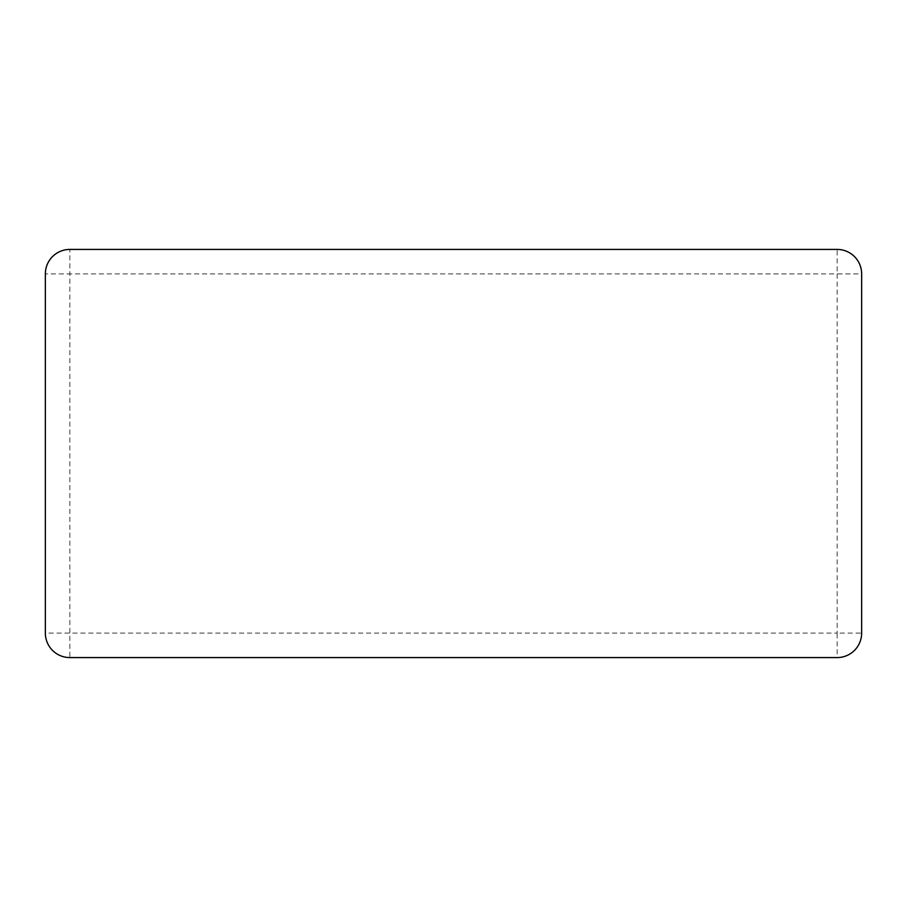 <?xml version="1.0" encoding="UTF-8"?>
<svg xmlns="http://www.w3.org/2000/svg" width="907" height="907" viewBox="0 0 907 907"><rect width="100%" height="100%" fill="white"/><g stroke="black" fill="none" stroke-linecap="round" stroke-linejoin="round"><path stroke-width="0.68" stroke-dasharray="4.54 3.4" d="M45.35 273.914L45.35 633.086A24.489 24.489 0 0 0 69.839 657.575L837.161 657.575A24.489 24.489 0 0 0 861.65 633.086L861.65 273.914A24.489 24.489 0 0 0 837.161 249.425L69.839 249.425A24.489 24.489 0 0 0 45.35 273.914L69.839 273.914L69.839 657.575A24.489 24.489 0 0 1 45.35 633.086L837.161 633.086L837.161 273.914L69.839 273.914L69.839 249.425A24.489 24.489 0 0 0 45.35 273.914M861.65 273.914A24.489 24.489 0 0 0 837.161 249.425L837.161 273.914L861.65 273.914M837.161 657.575A24.489 24.489 0 0 0 861.65 633.086L837.161 633.086L837.161 657.575"/><path stroke-width="1.36" d="M45.35 273.914L45.35 633.086A24.489 24.489 0 0 0 69.839 657.575L837.161 657.575A24.489 24.489 0 0 0 861.65 633.086L861.65 273.914A24.489 24.489 0 0 0 837.161 249.425L69.839 249.425A24.489 24.489 0 0 0 45.35 273.914"/></g></svg>
